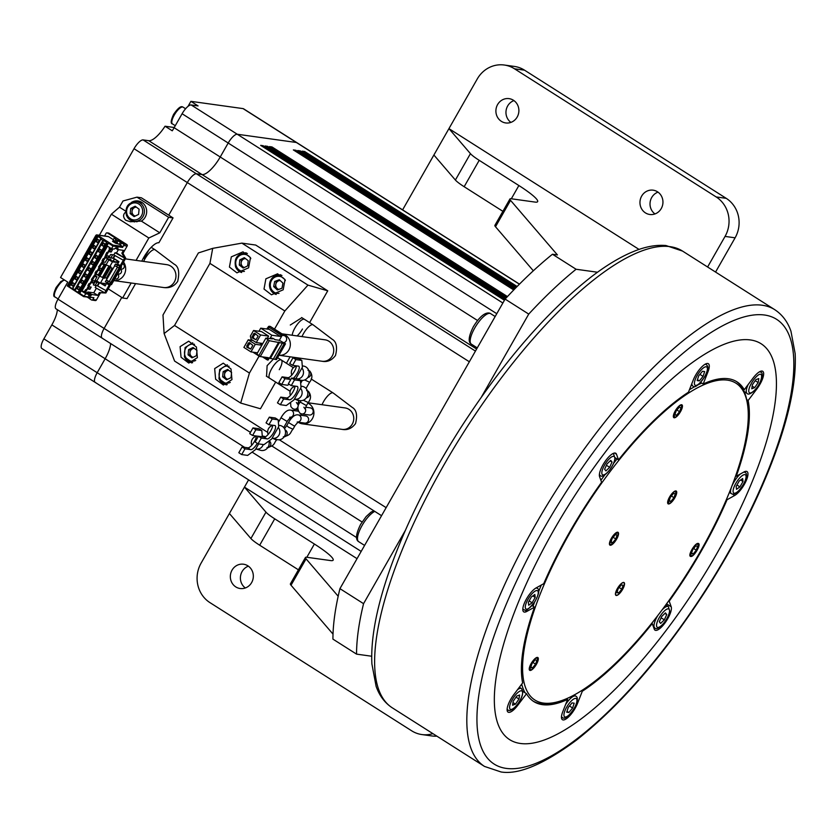 <?xml version="1.0" encoding="UTF-8"?>
<svg xmlns="http://www.w3.org/2000/svg" width="837" height="837" viewBox="0 0 837 837"><rect width="100%" height="100%" fill="white"/><g stroke="black" fill="none" stroke-linecap="round" stroke-linejoin="round"><path stroke-width="1.26" d="M131.168 283L122.62 297.993L108.235 288.849M141.798 261.175A18.037 5.838 -57.6 0 1 158.894 242.74L173.05 217.902L168.655 217.296L136.965 197.155L123.008 200.974L119.461 207.178L125.738 211.165M122.62 297.993L127.025 298.61L135.573 283.617M173.05 217.902L141.359 197.773L136.965 197.155M168.655 217.296L159.804 232.812L148.84 237.99L136.065 260.37M148.84 237.99L111.384 214.188L99.362 235.26M126.387 211.583C122.945 213.927 122.694 216.804 125.644 220.215L130.352 221.753L141.359 221.094L159.804 232.812M111.384 214.188L119.461 207.178M131.461 202.418A10.818 10.128 97.9 0 1 138.021 200.964A10.818 10.128 97.9 0 1 141.84 202.366A10.818 10.128 97.9 0 1 141.359 221.094M132.968 221.167A10.818 10.128 -82.1 0 0 133.104 221.25A10.818 10.128 -82.1 0 0 134.412 221.951M138.952 201.142A10.818 10.128 -82.1 0 0 135.688 201.581M530.062 670.447A7.575 2.448 122.4 0 0 536.14 664.777A7.575 2.448 122.4 0 0 537.846 657.537A7.575 2.448 122.4 0 0 537.5 657.411A7.575 2.448 122.4 0 0 531.422 663.082A7.575 2.448 122.4 0 0 529.716 670.322A7.575 2.448 122.4 0 0 530.062 670.447M700.768 550.819A187.603 60.714 -57.6 0 1 558.373 701.636A187.603 60.714 -57.6 0 1 570.018 532.594A187.603 60.714 -57.6 0 1 747.462 404.051A187.603 60.714 -57.6 0 1 700.768 550.819M617.706 532.206A7.575 2.448 122.4 0 0 611.627 537.888A7.575 2.448 122.4 0 0 609.922 545.117A7.575 2.448 122.4 0 0 610.278 545.243A7.575 2.448 122.4 0 0 616.356 539.572A7.575 2.448 122.4 0 0 618.051 532.332A7.575 2.448 122.4 0 0 617.706 532.206M675.898 490.932A7.575 2.448 122.4 0 0 669.82 496.603A7.575 2.448 122.4 0 0 668.114 503.843A7.575 2.448 122.4 0 0 668.46 503.968A7.575 2.448 122.4 0 0 674.538 498.297A7.575 2.448 122.4 0 0 676.244 491.057A7.575 2.448 122.4 0 0 675.898 490.932M623.711 582.437A7.575 2.448 122.4 0 0 617.633 588.108A7.575 2.448 122.4 0 0 615.927 595.348A7.575 2.448 122.4 0 0 616.273 595.473A7.575 2.448 122.4 0 0 622.351 589.792A7.575 2.448 122.4 0 0 624.057 582.552A7.575 2.448 122.4 0 0 623.711 582.437M698.194 543.433C701.751 543.768 693.999 557.201 690.755 556.469C687.208 556.124 694.961 542.69 698.194 543.433M674.183 417.778A7.575 2.448 122.4 0 0 680.261 412.097A7.575 2.448 122.4 0 0 681.967 404.857A7.575 2.448 122.4 0 0 681.621 404.742A7.575 2.448 122.4 0 0 675.543 410.412A7.575 2.448 122.4 0 0 673.837 417.653A7.575 2.448 122.4 0 0 674.183 417.778M558.373 701.636L556.187 702.264A189.413 61.3 -57.6 0 1 541.005 703.75A189.413 61.3 -57.6 0 1 533.096 701.103M525.081 692.795A189.413 61.3 -57.6 0 1 521.702 684.153M533.064 606.239A189.413 61.3 -57.6 0 1 534.498 602.274M538.651 591.518A189.413 61.3 -57.6 0 1 541.34 585.011M736.236 381.4A189.413 61.3 -57.6 0 1 747.096 401.812L747.462 404.051M600.882 480.312A189.413 61.3 -57.6 0 1 604.994 474.673M613.709 463.206A189.413 61.3 -57.6 0 1 617.078 458.938M689.426 389.749A189.413 61.3 -57.6 0 1 695.809 386.035M697.681 385.051A189.413 61.3 -57.6 0 1 701.741 383.074M534.843 594.479L535.188 597.43L532.123 602.807L528.702 605.235L528.356 602.284L531.422 596.907L534.843 594.479M532.813 595.923L535.188 597.43M529.13 600.903L532.123 602.807M88.052 285.333L88.701 285.741L86.399 289.78L85.583 289.665L84.516 291.527L89.193 294.519L88.576 295.597L90.773 295.911L91.128 295.283L87.09 292.72L87.854 291.987L91.882 294.551L97.793 295.377L99.383 292.584L105.88 292.981L100.513 292.741L96.36 300.033A1.078 1.015 97.9 0 1 95.345 300.556L91.819 300.065A1.078 1.015 -82.1 0 0 92.834 299.552L93.901 297.69L83.669 296.643L85.845 293.714L81.817 291.15L107.481 246.141L111.52 248.704L113.026 246.068L113.058 245.115L97.207 235.051L108.517 236.63L113.351 239.696M105.88 292.981L110.306 285.218L106.581 283.419L105.159 285.898L95.167 280.113L97.029 276.859L94.508 276.503L92.206 280.541L94.727 280.887L93.482 283.063L90.971 282.707L88.67 286.746L91.181 287.101L89.946 289.267L87.435 288.922L85.562 292.197M105.399 285.48L101.622 283.084M113.173 260.914L114.397 258.779M115.004 255.567L113.497 258.204L118.969 261.688L117.557 264.168L121.281 265.978L125.707 258.214L122.997 253.329L127.161 246.026A1.078 1.015 97.9 0 0 126.826 244.55L123.311 244.059L121.574 242.96L124.347 243.347L120.423 242.228L118.122 240.763L120.884 241.15L116.971 240.031L114.313 238.011L115.527 238.116L107.46 232.989A1.078 1.015 -82.1 0 0 106.058 233.366L104.573 235.992M107.073 232.853L108.58 233.063A1.078 1.015 97.9 0 1 108.967 233.199L126.826 244.55M121.574 242.96L120.34 245.136L122.359 246.413L122.579 247.407L123.646 245.544A1.078 1.015 -82.1 0 0 123.311 244.059M122.997 253.329L121.867 253.172L123.457 250.378L117.557 249.552L115.558 248.286M111.52 248.704L114.219 249.081L115.841 247.804L118.038 248.108L117.557 249.552M122.579 247.407L113.026 246.068L108.412 243.138L107.523 243.305L79.379 292.657L78.542 292.123L106.697 242.772L107.523 243.305M122.359 246.413L113.058 245.115M116.971 240.031L115.726 242.207L114.575 241.474L113.079 240.177L114.313 238.011M114.868 241.652L112.535 241.328L115.422 243.159L120.643 244.603M106.697 242.772L106.717 242.06L102.888 240.355L74.744 289.707L72.777 288.462L100.932 239.11L102.888 240.355M100.932 239.11L100.953 238.399L98.013 236.536L96.286 236.17L96.328 234.915L97.207 235.051L95.816 235.427L67.253 285.898L68.142 285.522L96.286 236.17M108.412 243.138L79.735 293.421L84.338 296.35L93.901 297.69M84.516 291.527L81.817 291.15M109.626 247.511L109.124 248.38L109.94 248.495L107.638 252.533L106.822 252.418L104.102 258.738L103.286 258.623L102.041 260.799L102.857 260.914L98.504 267.003L99.321 267.118L97.019 271.157L96.203 271.042L94.958 273.218L95.784 273.333L91.421 279.422L92.237 279.537L89.936 283.576L89.12 283.461L87.885 285.626L88.701 285.741M85.845 293.714L89.193 294.519M91.882 294.551L91.128 295.283M99.383 292.584L100.513 292.741M110.61 249.593L109.752 251.11L108.548 250.943M107.073 255.808L106.205 257.315L105.012 257.147M95.355 274.076L98.264 274.682L97.908 275.3L104.353 278.271L110.902 266.783L102.669 263.519L103.526 262.012M102.669 263.519L101.465 263.352M99.99 268.217L99.132 269.734L97.929 269.566M97.029 276.859L95.585 275.938L96.443 274.431M95.585 275.938L94.382 275.771M92.907 280.636L92.049 282.142L90.846 281.975M89.371 286.84L88.502 288.357L87.31 288.19M109.291 248.087L109.94 248.495M105.755 254.291L106.404 254.71M102.219 260.506L102.857 260.914M98.672 266.71L99.321 267.118M95.136 272.914L95.784 273.333M91.589 279.129L92.237 279.537M117.682 248.725L116.333 247.867M110.672 248.17L109.919 249.499L112.43 249.855L111.185 252.021L108.674 251.675L106.372 255.703L108.894 256.059L107.649 258.235L105.138 257.88L102.836 261.918L105.347 262.263L107.209 259.01L110.976 259.533L110.484 260.401M120.151 265.821L124.577 258.058L116.51 252.931L118.373 249.667M116.51 252.931L115.046 252.732L113.801 254.898L110.683 254.469L113.801 254.898M113.497 258.204L108.904 257.566L110.683 254.469M95.104 281.776L96.935 282.32L95.167 285.427L93.325 284.883L95.104 281.776L98.86 282.299M95.167 285.427L97.134 285.699L105.985 290.648L104.751 292.824L95.209 287.489L96.297 285.584M87.854 291.987L93.754 292.814L96.412 288.158M109.752 251.11L111.185 252.021M106.205 257.315L107.649 258.235M107.209 259.01L112.514 261.824L118.425 262.64M95.753 274.327L98.055 270.299L100.566 270.644L101.811 268.478L99.289 268.122L101.591 264.084L104.112 264.44M99.132 269.734L100.566 270.644M97.908 275.3L104.353 278.271M92.049 282.142L93.482 283.063M88.502 288.357L89.946 289.267M90.773 295.911L89.025 294.802M97.793 295.377L93.754 292.814M96.935 282.32L99.321 282.519M106.581 283.419L109.176 285.061L105.985 290.648L97.238 285.71L99.007 282.613M97.919 285.522L99.572 282.624M109.176 285.061L110.306 285.218M118.456 262.598L110.264 260.359L108.716 259.344L110.976 259.533M109.228 259.847L108.664 259.418M106.707 283.429L107.157 282.634M106.393 283.753L100.482 282.927L103.223 278.114M110.463 267.568L112.681 268.374L110.463 267.568M115.443 264.073L117.504 265.067L116.625 266.626L114.554 265.622L115.443 264.073L117.651 264.23M111.447 284.622L105.347 281.766L114.763 265.727M117.504 265.067L121.553 266.982L117.578 264.366M106.236 280.207L111.855 283.063L120.183 268.478L116.625 266.626M111.855 283.063L110.808 282.487L119 268.122M110.808 282.487L109.239 281.556L117.452 267.149M109.239 281.556L106.487 280.249M108.308 281.211L107.418 282.76M112.681 268.374L107.01 278.302L106.341 278.208L112.012 268.279M106.341 278.208L104.792 277.497M115.046 252.732L124.577 258.058L121.867 253.172M124.577 258.058L125.707 258.214M114.564 255.327L112.817 258.403M110.746 258.11L112.514 255.003M123.332 260.234L114.481 255.285M90.427 297.585L89.716 298.83L91.442 299.928A1.078 1.015 -82.1 0 0 91.819 300.065M86.996 297.104L90.009 298.296M96.893 234.915L108.14 236.484A1.078 1.015 97.9 0 1 108.517 236.63M119.429 240.951L119.733 240.418M117.18 242.406L115.726 242.207M117.745 243.483L116.887 242.939L118.122 240.763M120.423 242.228L119.189 244.404M123.196 242.615L122.893 243.148M116.887 242.939L114.564 242.615M97.123 236.693L68.979 286.045L69.335 286.819L98.013 236.536M68.142 285.522L68.979 286.045M69.335 286.819L72.275 288.681L100.953 238.399M99.164 240.229L97.751 242.709L95.91 241.537L97.322 239.058L99.164 240.229M95.627 246.434L94.204 248.913L92.363 247.742L93.775 245.262L95.627 246.434M92.08 252.638L90.668 255.118L88.827 253.956L90.239 251.466L92.08 252.638M88.544 258.842L87.121 261.332L85.28 260.161L86.703 257.681L88.544 258.842M84.997 265.057L83.585 267.537L81.744 266.365L83.156 263.885L84.997 265.057M81.461 271.261L80.049 273.741L78.197 272.569L79.62 270.089L81.461 271.261M77.925 277.465L76.502 279.956L74.66 278.784L76.073 276.294L77.925 277.465M74.378 283.68L72.965 286.16L71.124 284.988L72.537 282.508L74.378 283.68M74.744 289.707L75.089 290.481L103.778 240.198M75.089 290.481L78.029 292.343L106.717 242.06M103.516 246.371L101.664 245.199L103.087 242.709L104.928 243.881L103.516 246.371M99.969 252.575L98.128 251.403L99.54 248.924L101.382 250.096L99.969 252.575M96.433 258.779L94.581 257.608L96.004 255.128L97.845 256.3L96.433 258.779M92.886 264.994L91.045 263.822L92.457 261.332L94.309 262.504L92.886 264.994M89.35 271.198L87.508 270.027L88.921 267.547L90.762 268.719L89.35 271.198M85.803 277.403L83.962 276.231L85.374 273.751L87.226 274.923L85.803 277.403M82.267 283.617L80.425 282.446L81.838 279.956L83.679 281.127L82.267 283.617M78.73 289.822L76.878 288.65L78.301 286.17L80.143 287.342L78.73 289.822M79.379 292.657L79.735 293.421M67.253 285.898L83.669 296.643M88.963 297.386L88.555 298.098M103.61 246.183L101.664 245.199M102.166 245.272L103.485 242.971M100.074 252.397L98.128 251.403M98.63 251.477L99.938 249.175M96.537 258.602L94.581 257.608M95.083 257.681L96.401 255.379M92.991 264.806L91.045 263.822M91.547 263.885L92.855 261.594M89.454 271.021L87.508 270.027M88.011 270.1L89.318 267.798M85.908 277.225L83.962 276.231M84.464 276.304L85.782 274.002M82.371 283.429L80.425 282.446M80.927 282.508L82.235 280.217M78.824 289.644L76.878 288.65M77.381 288.723L78.699 286.421M97.856 242.521L96.412 241.611L97.72 239.309M94.309 248.735L92.865 247.815L94.183 245.513M90.773 254.94L89.329 254.019L90.637 251.717M87.226 261.144L85.782 260.234L87.1 257.932M83.69 267.359L82.246 266.438L83.554 264.136M80.153 273.563L78.699 272.642L80.017 270.341M76.606 279.767L75.163 278.857L76.47 276.555M73.07 285.982L71.626 285.061L72.934 282.76M126.596 215.622A9.918 9.291 -82.1 0 0 133.742 221.313A9.918 9.291 -82.1 0 0 142.499 217.358A9.918 9.291 -82.1 0 0 143.629 207.346A9.918 9.291 -82.1 0 0 136.483 201.654L139.779 202.115A9.918 9.291 97.9 0 1 143.012 203.245M137.09 221.774A9.918 9.291 97.9 0 1 137.048 221.774L133.742 221.313L126.502 215.58C124.786 206.948 128.113 202.313 136.483 201.654M130.708 208.413L135.175 206.237L139.109 209.24L138.576 214.418L134.098 216.595L130.174 213.592L130.708 208.413L132.34 208.643L131.807 213.822L134.924 216.197M130.174 213.592L131.807 213.822M136.002 206.865L132.34 208.643M135.259 216.04A4.509 4.216 97.9 0 1 136.358 207.137M568.878 712.507L566.701 712.203L568.271 707.401L572.016 702.892L574.192 703.195L572.623 708.008L568.878 712.507L566.994 711.314M572.623 708.008L569.442 705.978M227.727 379.245A4.509 4.216 97.9 0 1 228.825 370.352M223.176 371.628L227.643 369.452L231.577 372.455L231.043 377.633L226.565 379.81L222.632 376.807L223.176 371.628L224.808 371.848L224.274 377.027L227.382 379.412M228.459 370.08L224.808 371.848M222.632 376.807L224.274 377.027M57.324 309.68A21.647 7.01 122.4 0 1 51.852 324.882L43.88 338.849A10.818 3.505 -57.6 0 0 41.85 348.506L95.156 382.383A10.818 3.505 -57.6 0 1 97.186 372.716A10.818 3.505 122.4 0 0 95.156 382.383A10.818 3.505 122.4 0 0 95.648 382.561M519.484 284.12L243.557 108.789A10.818 3.505 -57.6 0 0 243.065 108.611L296.371 142.489A10.818 3.505 -57.6 0 1 296.863 142.656A10.818 3.505 122.4 0 0 296.371 142.489L237.279 134.244L296.371 142.489L519.4 284.203M174.494 127.078A7.219 2.333 122.4 0 1 173.332 127.381L165.046 126.22L172.255 130.802A21.647 7.01 122.4 0 0 174.127 127.705L182.1 113.738L228.198 143.033A10.818 3.505 -57.6 0 1 237.279 134.244A10.818 3.505 122.4 0 0 228.198 143.033L220.225 157A21.647 7.01 -57.6 0 1 202.062 174.577A21.647 7.01 122.4 0 0 220.225 157L228.198 143.033L496.77 313.697M102.574 338.284A10.818 3.505 122.4 0 1 102.083 338.117A10.818 3.505 -57.6 0 1 104.112 328.449A10.818 3.505 122.4 0 0 102.083 338.117L55.985 308.822A10.818 3.505 -57.6 0 1 58.015 299.154L67.755 282.09L60.546 277.507L134.025 148.704A10.818 3.505 -57.6 0 1 143.106 139.915L148.756 140.7L202.062 174.577L196.402 173.782A10.818 3.505 122.4 0 0 187.321 182.571A10.818 3.505 -57.6 0 1 196.402 173.782L202.062 174.577L476.619 349.029M267.662 432.373L104.112 328.449L121.783 297.459L104.112 328.449L58.015 299.154M144.048 258.445L148.986 249.782M134.025 148.704L187.321 182.571L168.729 215.161L187.321 182.571L469.348 361.772M51.852 324.882L105.148 358.749A21.647 7.01 122.4 0 0 110.63 343.547A21.647 7.01 -57.6 0 1 105.148 358.749L97.186 372.716L43.88 338.849M504.952 299.343L263.184 145.722L260.663 145.366L504.439 300.263M517.12 286.495L304.668 151.507L302.157 151.152L516.366 287.269M515.801 287.844L300.274 150.89L297.752 150.534L515.048 288.608M514.493 289.194L295.869 150.273L293.358 149.928L513.74 289.958M507.452 296.57L271.983 146.946L269.472 146.601L506.72 297.344M506.176 297.941L267.578 146.329L265.067 145.983L505.443 298.715M262.661 146.632L263.184 145.722M304.145 152.418L304.668 151.507M299.751 151.8L300.274 150.89M295.346 151.194L295.869 150.273M271.46 147.867L271.983 146.946M267.055 147.249L267.578 146.329M752.17 386.108L754.639 387.677L751.752 388.776L752.379 384.758L755.905 379.642L758.803 378.554L758.165 382.561L755.194 380.678M758.165 382.561L754.639 387.677M754.189 390.617C762.381 383.022 764.756 368.301 756.366 376.702A10.818 3.505 122.4 0 0 748.853 389.875A10.818 3.505 122.4 0 0 754.189 390.617M703.08 376.388L699.345 380.898L697.158 380.594L698.728 375.782L702.473 371.283L704.649 371.586L703.08 376.388L699.899 374.369M697.451 379.695L699.345 380.898M748.132 400.504A189.413 61.3 -57.6 0 1 736.278 476.263L743.915 472.005A14.428 4.666 -57.6 0 1 746.374 471.336A14.428 4.666 -57.6 0 1 747.033 471.566A14.428 4.666 -57.6 0 1 745.15 482.918A14.428 4.666 -57.6 0 1 734.677 495.483L727.039 499.741A189.413 61.3 -57.6 0 1 669.192 601.165L671.201 606.762A14.428 4.666 -57.6 0 1 666.283 621.075A14.428 4.666 -57.6 0 1 655.653 630.387A14.428 4.666 -57.6 0 1 654.994 630.146A14.428 4.666 -57.6 0 1 654.272 629.173L652.253 623.565A189.413 61.3 -57.6 0 1 582.311 691.226L577.509 703.415A14.428 4.666 -57.6 0 1 563.081 719.935A14.428 4.666 -57.6 0 1 562.422 719.694A14.428 4.666 -57.6 0 1 562.799 711.617L567.601 699.439A189.413 61.3 -57.6 0 1 542.439 704.66A189.413 61.3 -57.6 0 1 533.807 701.573A189.413 61.3 -57.6 0 1 526.515 693.706L517.726 705.34A14.428 4.666 -57.6 0 1 508.708 712.35A14.428 4.666 -57.6 0 1 508.049 712.12A14.428 4.666 -57.6 0 1 513.855 694.543L522.644 682.908A189.413 61.3 -57.6 0 1 534.498 607.149L526.86 611.408A14.428 4.666 -57.6 0 1 524.401 612.088A14.428 4.666 -57.6 0 1 523.742 611.857A14.428 4.666 -57.6 0 1 525.626 600.506A14.428 4.666 -57.6 0 1 536.098 587.93L543.736 583.671A189.413 61.3 -57.6 0 1 601.583 482.258L599.574 476.651A14.428 4.666 -57.6 0 1 604.492 462.338A14.428 4.666 -57.6 0 1 615.122 453.037A14.428 4.666 -57.6 0 1 615.781 453.267A14.428 4.666 -57.6 0 1 616.513 454.25L618.522 459.858A189.413 61.3 -57.6 0 1 688.464 392.197L693.266 380.008A14.428 4.666 -57.6 0 1 707.704 363.488A14.428 4.666 -57.6 0 1 708.353 363.718A14.428 4.666 -57.6 0 1 707.976 371.795L703.185 383.984A189.413 61.3 -57.6 0 1 728.336 378.753A189.413 61.3 -57.6 0 1 736.968 381.839A189.413 61.3 -57.6 0 1 744.26 389.707L753.049 378.083A14.428 4.666 -57.6 0 1 762.068 371.063A14.428 4.666 -57.6 0 1 762.727 371.304A14.428 4.666 -57.6 0 1 756.92 388.881L748.132 400.504L746.688 399.594M750.465 339.958A234.506 75.895 122.4 0 0 562.307 515.592A234.506 75.895 122.4 0 0 509.618 739.636A234.506 75.895 122.4 0 0 520.311 743.455A234.506 75.895 122.4 0 0 708.468 567.821A234.506 75.895 122.4 0 0 761.157 343.777A234.506 75.895 122.4 0 0 750.465 339.958A234.506 75.895 -57.6 0 1 761.157 343.777A234.506 75.895 -57.6 0 1 708.468 567.821A234.506 75.895 -57.6 0 1 520.311 743.455A234.506 75.895 -57.6 0 1 509.618 739.636A234.506 75.895 -57.6 0 1 562.307 515.592A234.506 75.895 -57.6 0 1 750.465 339.958M742.817 388.797L744.26 389.707M735.671 475.887L736.278 476.263M727.039 499.741L726.485 499.396M581.443 690.682L582.311 691.226M567.601 699.439L566.471 698.717M522.937 691.435L526.515 693.706M532.018 605.569L534.498 607.149M618.522 459.858L615.195 457.745M703.185 383.984L700.642 382.373M295.869 378.627L302.398 367.202L301.822 360.423L295.88 359.586L292.605 365.33L298.066 366.093A7.805 2.532 -57.6 0 1 298.411 366.093A7.805 2.532 -57.6 0 1 298.767 366.219A7.805 2.532 -57.6 0 1 298.213 371.408A7.805 2.532 -57.6 0 1 293.306 378.272M290.784 379.538A7.805 2.532 -57.6 0 1 290.742 379.527A7.805 2.532 -57.6 0 1 290.46 379.443L284.988 378.68L281.713 384.424L287.656 385.25L289.058 384.225M281.713 384.424L278.836 382.593L282.111 376.849L287.572 377.613A7.805 2.532 122.4 0 0 287.865 377.696A7.805 2.532 122.4 0 0 293.055 373.48A7.805 2.532 122.4 0 0 296.392 365.863M301.822 360.423L298.945 358.592L292.992 357.755L289.717 363.499L292.605 365.33M287.572 377.613L290.46 379.443M284.988 378.68L282.111 376.849M297.731 378.962A6.497 6.079 -82.1 0 0 301.916 368.039M302.293 365.989L302.534 365.989A7.219 6.759 97.9 0 1 308.623 375.991A7.219 6.759 97.9 0 1 300.567 380.155L298.809 379.642M296.382 366.125A6.497 6.079 -82.1 0 0 291.789 375.081M295.88 359.586L292.992 357.755M305.683 407.127A3.61 3.379 97.9 0 1 305.672 407.221L310.328 407.87A3.61 3.379 97.9 0 1 312.714 413.279A3.61 3.379 97.9 0 1 309.334 415.016L301.791 413.97A3.61 3.379 -82.1 0 0 305.191 408.498M298.098 422.162A10.818 10.128 -82.1 0 0 298.474 422.413A10.818 10.128 -82.1 0 0 302.283 423.815A10.818 10.128 -82.1 0 0 313.31 416.617A10.818 10.128 -82.1 0 0 309.094 403.79A10.818 10.128 -82.1 0 0 307.87 403.131M294.383 409.22A10.818 10.128 -82.1 0 0 293.954 410.59M290.585 417.276A3.61 3.379 -82.1 0 0 290.69 410.13L298.234 411.187A3.61 3.379 97.9 0 1 298.265 411.187M301.006 413.792A3.61 3.379 97.9 0 1 301.069 415.288M298.077 422.036A3.61 3.379 -82.1 0 0 298.181 414.89L305.725 415.947A3.61 3.379 97.9 0 1 308.11 421.346A3.61 3.379 97.9 0 1 304.731 423.093L297.93 422.141M188.597 349.657L193.075 347.481L196.998 350.483L196.465 355.662L191.997 357.838L188.063 354.836L188.597 349.657L190.24 349.887L189.968 352.471A4.509 4.216 97.9 0 1 192.468 348.799L190.24 349.887M193.891 348.108L192.468 348.799A4.509 4.216 97.9 0 1 194.247 348.38M190.292 354.773A4.509 4.216 97.9 0 1 189.968 352.471L189.696 355.066L191.663 356.562A4.509 4.216 97.9 0 1 190.292 354.773M193.148 357.284A4.509 4.216 97.9 0 1 191.663 356.562L192.813 357.441M188.063 354.836L189.696 355.066M291.245 385.616L296.706 386.37A7.805 2.532 -57.6 0 1 297.051 386.37A7.805 2.532 -57.6 0 1 297.407 386.506A7.805 2.532 -57.6 0 1 295.649 393.965A7.805 2.532 -57.6 0 1 289.382 399.814A7.805 2.532 -57.6 0 1 289.1 399.72L283.628 398.956L280.353 404.7L286.296 405.526L293.954 399.898L301.027 387.479L300.462 380.699L294.519 379.872L291.245 385.616L288.357 383.785L291.632 378.042L297.585 378.868L300.462 380.699M280.353 404.7L277.465 402.869L280.751 397.125L286.212 397.889A7.805 2.532 122.4 0 0 286.505 397.983A7.805 2.532 122.4 0 0 291.695 393.767A7.805 2.532 122.4 0 0 295.032 386.139M286.212 397.889L289.1 399.72M283.628 398.956L280.751 397.125M300.933 386.265L301.174 386.265A7.219 6.759 97.9 0 1 307.263 396.267A7.219 6.759 97.9 0 1 299.207 400.431L294.425 399.05A6.497 6.079 -82.1 0 0 300.556 388.316M295.011 386.401A6.497 6.079 -82.1 0 0 290.429 395.357M294.519 379.872L291.632 378.042M122.537 263.781A2.71 2.532 97.9 0 1 121.47 269.075L120.444 268.928M113.801 280.573A11.54 10.808 -82.1 0 0 124.274 274.557A11.54 10.808 -82.1 0 0 123.531 262.023M114.041 259.397L115.087 259.543A2.71 2.532 97.9 0 1 117.243 262.054M120.382 269.043A2.71 2.532 97.9 0 1 118.645 274.023L117.619 273.887M117.546 274.002A2.71 2.532 97.9 0 1 115.809 278.993L114.784 278.847M278.962 355.244A10.818 10.128 -82.1 0 0 289.78 347.889A10.818 10.128 -82.1 0 0 285.511 335.187A10.818 10.128 -82.1 0 0 281.933 333.817L325.07 339.822A10.818 10.128 97.9 0 1 328.889 341.234A10.818 10.128 97.9 0 1 332.216 356.039A10.818 10.128 97.9 0 1 322.088 361.26L278.962 355.254M282.195 335.313L283.774 335.532A3.61 3.379 97.9 0 1 283.733 342.668M612.035 462.045L609.639 467.318L605.936 470.907L604.617 469.222L607.024 463.949L610.728 460.36L612.035 462.045L610.194 460.884M606.417 465.278L609.639 467.318M516.711 696.102L519.61 695.003L518.982 699.021L515.456 704.137L512.558 705.235L513.186 701.218L516.711 696.102M515.456 704.137L512.976 702.567M516 697.137L518.982 699.021M676.15 494.636C671.138 503.79 668.491 505.663 668.219 500.264C673.23 491.11 675.877 489.237 676.15 494.636M670.364 497.199L673.492 493.443L675.302 493.694L673.994 497.701L670.876 501.457L669.066 501.206L670.364 497.199M669.307 500.463L670.876 501.457M671.347 496.017L673.994 497.701M239.821 259.868L244.289 257.691L248.223 260.694L247.679 265.873L243.211 268.049L239.277 265.047L239.821 259.868L241.454 260.098L241.182 262.682A4.509 4.216 97.9 0 1 245.471 258.591M244.362 267.484A4.509 4.216 97.9 0 1 241.182 262.682L240.91 265.277L244.027 267.652M239.277 265.047L240.91 265.277M245.105 258.319L241.454 260.098M164.104 333.555L174.598 361.071L240.69 403.068L249.436 373.051L174.525 325.457L164.104 333.555L162.985 315.005L198.39 252.931L212.703 248.359L209.93 263.383L174.525 325.457M197.386 357.629L188.785 363.07L181.054 357.253L180.101 346.644L188.691 341.203L196.433 347.01L197.386 357.629M231.964 379.59L223.364 385.03L215.622 379.224L214.67 368.604L223.27 363.164L231.012 368.981L231.964 379.59M209.93 263.383L284.842 310.977L307.964 285.114L327.738 290.826L255.703 245.053L241.872 243.128L307.964 285.114M249.436 373.051L259.104 356.091M274.505 329.098L284.842 310.977M240.69 403.068L260.464 408.77L275.687 382.08M286.421 363.258L290.104 356.803M309.606 322.611L327.738 290.826M278.669 358.33L277.486 357.849M273.772 358.707L267.108 365.675L266.564 376.284M301.854 317.683L290.293 325.028M212.703 248.359L241.872 243.128M248.599 267.83L236.923 272.841L229.432 267.066L231.315 256.854L242.992 251.843L250.483 257.618L248.599 267.83M283.178 289.801L271.491 294.812L264.011 289.037L265.884 278.815L277.57 273.804L285.051 279.589L283.178 289.801M246.005 252.743A10.818 10.128 -82.1 0 0 244.802 253.036M280.583 274.703A10.818 10.128 -82.1 0 0 279.37 275.007M279.276 369.672A10.818 3.505 122.4 0 0 281.316 360.004A10.818 3.505 122.4 0 0 271.732 368.615A10.818 3.505 122.4 0 0 269.702 378.282L266.459 376.221M301.728 317.6L304.501 319.357A10.818 3.505 122.4 0 0 294.927 327.968A10.818 3.505 122.4 0 0 292.207 335.239M297.093 335.919A10.818 3.505 122.4 0 0 302.46 329.025M190.857 362.411A10.818 10.128 -82.1 0 0 191.725 362.923M225.425 384.382A10.818 10.128 -82.1 0 0 226.304 384.894M743.005 481.505L739.929 486.883L736.518 489.31L736.162 486.36L739.228 480.982L742.649 478.555L743.005 481.505L740.619 479.988M739.929 486.883L736.947 484.979M261.322 438.065L258.047 443.809L263.99 444.635L271.648 439.006L278.721 426.588L278.156 419.808L275.279 417.977L269.326 417.15L266.051 422.894L268.928 424.725L274.4 425.478A7.805 2.532 -57.6 0 1 274.745 425.478A7.805 2.532 -57.6 0 1 275.101 425.604A7.805 2.532 -57.6 0 1 273.343 433.074A7.805 2.532 -57.6 0 1 267.076 438.923A7.805 2.532 -57.6 0 1 266.794 438.829L261.322 438.065L258.434 436.234A7.805 2.532 -57.6 0 1 258.434 436.244L263.906 436.998A7.805 2.532 122.4 0 0 264.199 437.092A7.805 2.532 122.4 0 0 269.388 432.875A7.805 2.532 122.4 0 0 272.726 425.248M278.156 419.808L272.203 418.981L268.928 424.725M258.047 443.809L255.159 441.978L258.434 436.234A7.805 2.532 -57.6 0 0 258.058 436.244L252.586 435.481L249.708 433.65L252.983 427.906L258.936 428.732L261.814 430.563L255.86 429.737L252.586 435.481M263.906 436.998L266.794 438.829M278.627 425.374L278.867 425.374A7.219 6.759 97.9 0 1 284.957 435.376A7.219 6.759 97.9 0 1 276.89 439.54L272.119 438.159A6.497 6.079 -82.1 0 0 278.25 427.425M272.705 425.51A6.497 6.079 -82.1 0 0 268.122 434.466M272.203 418.981L269.326 417.15M268.102 328.606L269.755 326.42A1.078 1.015 -82.1 0 0 268.363 326.807L281.148 335.114L280.405 336.422L268.102 328.606L267.547 328.114L268.311 326.89M267.558 328.094L269.075 329.328L260.736 328.167L271.858 335.229L280.405 336.422M267.547 328.114L268.29 326.817A1.078 1.078 0 0 1 269.378 326.284L270.069 326.378A1.078 1.015 97.9 0 1 270.445 326.514L282.749 334.329L279.349 340.303M269.388 357.776L268.07 360.067L262.494 356.876L267.296 359.91M252.941 352.178L259.732 356.489L268.279 357.681L267.338 359.952M260.736 328.167L258.978 331.253M269.932 338.598L271.858 335.229M262.148 344.687L259.575 343.044M267.348 338.284L268.593 336.097L261.542 331.609L253.559 330.5L250.368 336.087L251.09 339.288L256.279 342.584L260.61 334.978L253.559 330.5M282.749 334.329L281.148 335.114M272.82 338.294L271.094 338.054L272.423 338.891L265.894 338.117L269.294 340.701L285.501 343.787L279.213 340.272L275.206 339.717L272.82 338.294M267.861 339.791L258.853 355.599L256.886 353.915L265.894 338.117M258.853 355.599L260.286 356.499L276.492 359.586L285.501 343.787M284.245 343.62L275.227 359.418M282.582 342.814L273.573 358.613M270.497 358.184L279.506 342.385M278.763 342.019L269.755 357.817M260.286 356.499L269.294 340.701M255.306 344.289L248.244 339.812L243.902 347.418L250.964 351.896L255.306 344.289L261.845 345.21M250.964 351.896L257.514 352.806M250.702 349.092L246.716 347.125L248.15 343.243L249.321 342.563L252.826 345.367L250.702 349.092M248.244 339.812L252.931 340.46M250.42 348.851L246.957 346.706M250.284 343.17L247.993 345.901L248.212 346.884M250.232 343.149L249.081 342.982M249.405 343.411L248.15 343.243M247.993 345.901L246.737 345.723M247.972 347.303L246.716 347.125M256.017 339.78L252.031 337.813L253.465 333.932L254.636 333.252L258.141 336.055L256.017 339.78M260.61 334.978L268.593 336.097M256.279 342.584L262.818 343.494M255.735 339.54L252.272 337.395M255.588 333.858L253.308 336.589L253.527 337.573M253.287 337.991L252.031 337.813M253.308 336.589L252.052 336.411M254.72 334.099L253.465 333.932M255.547 333.837L254.396 333.67M616.43 595.191C613.092 594.825 620.301 582.165 623.555 582.709C626.892 583.075 619.683 595.735 616.43 595.191M623.115 585.199L621.807 589.206L618.689 592.962L616.869 592.701L618.177 588.693L621.295 584.948L623.115 585.199M621.807 589.206L619.16 587.522M617.11 591.958L618.689 592.962M691.603 552.954L693.172 553.948L691.362 553.696L692.659 549.689L695.788 545.944L697.598 546.195L696.29 550.202L693.172 553.948M693.643 548.517L696.29 550.202M698.445 547.136C693.434 556.281 690.787 558.153 690.515 552.755C695.526 543.611 698.173 541.738 698.445 547.136M613.155 537.291L615.802 538.976L617.11 534.969L615.3 534.717L612.171 538.473L610.874 542.481L612.684 542.732L611.115 541.738M615.802 538.976L612.684 542.732M613.584 535.303C619.516 530.773 619.788 533.054 614.4 542.146C608.457 546.687 608.185 544.406 613.584 535.303M532.949 662.496L535.596 664.18L532.478 667.936L530.909 666.932M532.478 667.936L530.658 667.685L531.966 663.678L535.084 659.922L536.904 660.173L535.596 664.18M537.752 661.115C532.74 670.27 530.093 672.142 529.821 666.744C534.833 657.589 537.48 655.716 537.752 661.115M402.607 209.857L477.268 78.96A28.866 27.014 97.9 0 1 504.303 65.024L514.357 66.426A28.866 27.014 -82.1 0 1 524.537 70.182L726.223 198.338A28.866 27.014 -82.1 0 1 735.106 237.813L715.562 272.067M504.303 65.024A28.866 27.014 97.9 0 1 514.483 68.78L716.158 196.936A28.866 27.014 97.9 0 1 725.051 236.411L707.6 267.003M432.907 733.641A28.866 27.014 97.9 0 1 421.827 734.551L431.892 735.953A28.866 27.014 -82.1 0 0 436.862 736.152M245.346 587.972A12.262 11.477 97.9 0 1 240.522 576.191A12.262 11.477 97.9 0 1 248.38 566.178M510.905 122.39A12.262 11.477 97.9 0 1 506.082 110.61A12.262 11.477 97.9 0 1 513.939 100.597M654.963 213.927A12.262 11.477 97.9 0 1 650.14 202.146A12.262 11.477 97.9 0 1 657.997 192.133M597.503 272.234L576.086 269.252A274.191 88.732 -57.6 0 0 528.733 314.095L481.516 396.874M405.317 530.47L363.561 603.665A274.191 88.732 -57.6 0 0 356.552 654.126L371.701 656.239M528.733 314.095L505.109 299.081A274.191 88.732 122.4 0 1 552.462 254.239L557.432 254.94L510.549 200.357A18.037 2.49 -150.3 0 1 509.942 198.976A18.037 2.49 -150.3 0 1 511.208 198.756L535.115 202.094A36.075 4.98 29.7 0 0 537.636 201.654A36.075 4.98 29.7 0 0 518.877 185.532L479.203 160.327A18.037 2.49 -150.3 0 1 470.436 153.652L448.935 128.626L639.049 249.426M513.416 100.241A12.262 11.477 -82.1 0 0 509.084 98.64A12.262 11.477 -82.1 0 0 496.592 106.812A12.262 11.477 -82.1 0 0 501.373 121.344A12.262 11.477 -82.1 0 0 505.694 122.945A12.262 11.477 -82.1 0 0 518.197 114.774A12.262 11.477 -82.1 0 0 513.416 100.241M657.474 191.778A12.262 11.477 -82.1 0 0 653.142 190.177A12.262 11.477 -82.1 0 0 640.65 198.348A12.262 11.477 -82.1 0 0 645.432 212.88A12.262 11.477 -82.1 0 0 649.763 214.481A12.262 11.477 -82.1 0 0 662.255 206.32A12.262 11.477 -82.1 0 0 657.474 191.778M421.827 734.551A28.866 27.014 97.9 0 1 411.658 730.795L209.972 602.64A28.866 27.014 97.9 0 1 201.079 563.165L248.589 479.873M247.857 565.812A12.262 11.477 -82.1 0 0 243.525 564.222A12.262 11.477 -82.1 0 0 231.033 572.382A12.262 11.477 -82.1 0 0 235.814 586.925A12.262 11.477 -82.1 0 0 240.135 588.516A12.262 11.477 -82.1 0 0 252.638 580.355A12.262 11.477 -82.1 0 0 247.857 565.812M338.179 596.237L306.07 558.854A18.037 2.49 -150.3 0 1 305.463 557.463L290.408 583.849A18.037 2.49 29.7 0 0 291.025 585.23L333.021 634.122M298.411 569.819L259.679 545.211A18.037 2.49 29.7 0 1 250.901 538.526L265.957 512.15L244.456 487.124L357.043 558.656M229.411 513.5L250.901 538.526M356.552 654.126L332.927 639.123A274.191 88.732 122.4 0 1 339.937 588.652L363.561 603.665M505.109 299.081L339.937 588.652M552.462 254.239L576.086 269.252M433.89 155.012L455.391 180.039A18.037 2.49 29.7 0 0 464.158 186.714L502.891 211.322M509.942 198.976L494.897 225.352A18.037 2.49 29.7 0 0 495.504 226.743L533.336 270.79M305.463 557.463A18.037 2.49 -150.3 0 1 306.719 557.254L330.636 560.581A36.075 4.98 29.7 0 0 333.157 560.152A36.075 4.98 29.7 0 0 314.388 544.029L274.724 518.825A18.037 2.49 -150.3 0 1 265.957 512.15M659.315 621.734L661.711 616.461L665.425 612.883L666.733 614.567L664.337 619.83L660.623 623.419L659.315 621.734M664.337 619.83L661.115 617.79M666.733 614.567L664.892 613.395M681.036 407.619L679.602 411.71L676.474 415.351L674.779 414.89L676.202 410.8L679.341 407.159L681.036 407.619M676.903 409.994L679.602 411.71M674.957 414.378L676.474 415.351M681.789 408.697C676.599 417.83 674.015 419.536 674.026 413.823C679.205 404.679 681.799 402.974 681.789 408.697M148.756 140.7A21.647 7.01 122.4 0 0 165.046 126.22M243.065 108.611L190.888 101.34L188.032 106.362M190.888 101.34L198.097 105.922L191.181 104.96A10.818 3.505 -57.6 0 0 182.1 113.738M244.571 447.345L105.148 358.749L97.186 372.716L356.426 537.448M274.672 281.452L279.307 279.725L282.958 283.115L281.975 288.221L277.34 289.947L273.689 286.568L274.672 281.452L276.315 281.682L275.812 284.235A4.509 4.216 97.9 0 1 278.627 280.813L276.315 281.682M279.956 280.322L278.627 280.813A4.509 4.216 97.9 0 1 280.217 280.562M275.948 286.557A4.509 4.216 97.9 0 1 275.812 284.235L275.321 286.798L277.152 288.483A4.509 4.216 97.9 0 1 275.948 286.557M278.773 289.414A4.509 4.216 97.9 0 1 277.152 288.483L278.323 289.581M273.689 286.568L275.321 286.798M262.337 436.778L261.814 430.563M257.294 443.328A7.805 2.532 -57.6 0 1 250.734 449.678A7.805 2.532 -57.6 0 1 250.451 449.584L244.979 448.831L241.705 454.564L247.647 455.401L255.295 449.762L258.643 443.892M241.705 454.564L238.817 452.733L242.092 447L247.564 447.753A7.805 2.532 122.4 0 0 247.857 447.847A7.805 2.532 122.4 0 0 253.046 443.631A7.805 2.532 122.4 0 0 256.384 436.004M247.564 447.753L250.451 449.584M244.979 448.831L242.092 447M268.876 441.036A7.219 6.759 97.9 0 1 260.548 450.296L255.777 448.925A6.497 6.079 -82.1 0 0 263.195 444.531M262.284 436.129L262.525 436.129A7.219 6.759 97.9 0 1 265.381 436.799M256.363 436.265A6.497 6.079 -82.1 0 0 251.78 445.221M255.86 429.737L252.983 427.906M522.853 608.499A12.628 4.091 122.4 0 0 523.554 609.598L524.768 610.037C525.469 611.711 528.806 608.97 534.78 601.824C539.174 593.736 539.949 589.227 537.103 588.285A12.628 4.091 122.4 0 0 536.527 588.076A12.628 4.091 122.4 0 0 535.806 588.108M537.082 590.545A10.818 3.505 122.4 0 0 528.001 599.334A10.818 3.505 122.4 0 0 526.463 609.169A10.818 3.505 122.4 0 0 535.544 600.38A10.818 3.505 122.4 0 0 537.082 590.545M107.46 232.989L108.967 233.199M123.646 245.544L127.161 246.026M96.36 300.033L92.834 299.552M108.789 260.014L106.048 264.827M104.562 263.885L98.034 275.321M99.498 276.304L96.757 281.117M98.871 275.718L105.336 264.377M109.773 266.626L112.514 261.824M121.501 266.982L111.415 284.674M119.607 268.395L120.497 266.846M110.411 284.538L111.29 282.99M110.463 282.582L109.574 284.141M119.67 266.448L118.781 267.997M103.778 277.905L110.181 266.689M109.689 266.616L103.359 277.706M102.355 277.56L108.779 266.302M106.351 265.015L99.875 276.356M114.575 241.474L115.82 239.298M127.287 214.994A8.569 8.025 -82.1 0 0 137.864 219.189A8.569 8.025 -82.1 0 0 141.997 207.838A8.569 8.025 -82.1 0 0 131.419 203.642A8.569 8.025 -82.1 0 0 127.287 214.994M561.522 716.346A12.628 4.091 122.4 0 0 562.234 717.445C564.546 719.736 568.574 716.65 574.339 708.207C577.812 701.354 578.294 697.326 575.772 696.122A12.628 4.091 122.4 0 0 575.197 695.924A12.628 4.091 122.4 0 0 565.582 704.555M566.67 707.171A10.818 3.505 122.4 0 0 565.132 717.016A10.818 3.505 122.4 0 0 574.213 708.228A10.818 3.505 122.4 0 0 575.762 698.393A10.818 3.505 122.4 0 0 566.67 707.171M229.056 366.292A8.569 8.025 -82.1 0 0 220.968 369.222A8.569 8.025 -82.1 0 0 219.754 378.209A8.569 8.025 -82.1 0 0 230.28 382.425M219.064 378.837A9.918 9.291 -82.1 0 0 226.21 384.518A9.918 9.291 -82.1 0 0 227.225 384.601M502.87 303.004L191.181 104.96M386.139 507.651L279.286 439.76M475.447 351.09L143.106 139.915M477.571 320.519L174.127 127.705M252.094 452.126L362.065 521.995M748.194 384.507A12.628 4.091 122.4 0 0 747.064 393.411C748.09 394.823 750.402 394.028 754.001 391.005C761.879 382.624 764.171 372.423 760.603 372.088A12.628 4.091 122.4 0 0 760.027 371.89A12.628 4.091 122.4 0 0 759.305 371.91M697.137 375.562A10.818 3.505 122.4 0 0 695.599 385.397A10.818 3.505 122.4 0 0 704.681 376.608A10.818 3.505 122.4 0 0 706.219 366.773A10.818 3.505 122.4 0 0 697.137 375.562M691.864 383.555A12.628 4.091 122.4 0 0 692.691 385.826C694.511 388.483 698.55 385.407 704.806 376.587C708.876 367.652 708.468 366.899 706.24 364.513A12.628 4.091 122.4 0 0 705.664 364.304A12.628 4.091 122.4 0 0 704.942 364.336M756.271 388.462L756.92 388.881M517.726 705.34L517.078 704.921M526.86 611.408L524.684 610.027M614.588 453.026L616.513 454.25M707.181 371.293L707.976 371.795M732.49 494.102L734.677 495.483M671.201 606.762L666.545 603.812M577.509 703.415L576.714 702.902M682.542 251.079L665.97 245.534C656.417 244.686 645.965 246.517 634.645 251.058C621.033 256.467 606.354 265.235 590.619 277.371C546.31 312.316 503.027 362.431 460.779 427.717C428.105 479.088 403.696 528.586 387.531 576.212C375.907 611.01 370.697 640.253 371.9 663.94L376.116 686.34C379.423 695.767 384.821 702.934 392.312 707.84A270.581 87.571 -57.6 0 1 378.669 689.5A270.581 87.571 -57.6 0 1 470.854 421.157A270.581 87.571 -57.6 0 1 670.207 246.674A270.581 87.571 -57.6 0 1 682.542 251.079L774.738 309.669A270.581 87.571 122.4 0 0 762.402 305.264A270.581 87.571 122.4 0 0 563.05 479.747A270.581 87.571 122.4 0 0 470.865 748.09A270.581 87.571 122.4 0 0 484.508 766.43L501.081 771.976C518.741 774.842 543.862 764.233 576.431 740.138C620.751 705.193 664.023 655.078 706.271 589.792C738.945 538.421 763.365 488.923 779.519 441.298C791.153 406.5 796.364 377.257 795.15 353.57L790.944 331.17C787.627 321.743 782.229 314.576 774.738 309.669M480.867 746.144A263.373 85.238 122.4 0 0 670.719 640.232A263.373 85.238 122.4 0 0 789.908 337.269A263.373 85.238 122.4 0 0 600.056 443.181A263.373 85.238 122.4 0 0 480.867 746.144M297.909 409.712L294.3 409.209A3.61 3.379 -82.1 0 0 297.7 403.737M296.403 402.471L297.595 404.281L298.955 400.86L295.158 399.259M304.689 379.946L309.575 382.237L306.028 388.462M308.769 370.55A3.61 3.379 97.9 0 1 307.807 377.477M308.068 402.775L345.106 407.933A10.818 10.128 97.9 0 1 348.924 409.345A10.818 10.128 97.9 0 1 352.251 424.139A10.818 10.128 97.9 0 1 342.113 429.371L302.283 423.815M311.123 378.952L333.178 392.961A10.818 3.505 122.4 0 0 323.595 401.572A10.818 3.505 122.4 0 0 322.036 404.721M303.894 407.232L305.087 409.042L306.447 405.621L300.18 402.053L300.954 400.682M303.318 400.232L308.215 402.524L306.447 405.621M307.409 390.827A3.61 3.379 97.9 0 1 306.447 397.753M290.69 410.13C287.52 409.575 284.287 412.118 281.002 417.778L287.018 421.388L290.732 417.182L289.696 417.276M276.89 439.54L276.398 440.011L272.852 438.368M269.116 440.869A3.61 3.379 97.9 0 1 267.798 447.617M298.181 414.89C295.011 414.336 291.778 416.878 288.493 422.539L294.509 426.148L298.223 421.942L297.187 422.036M294.76 426.106L292.992 429.214L288.598 427.247L286.725 425.635L288.493 422.539M285.103 429.936A3.61 3.379 97.9 0 1 284.141 436.862M194.487 344.321A8.569 8.025 -82.1 0 0 186.4 347.261A8.569 8.025 -82.1 0 0 185.176 356.238A8.569 8.025 -82.1 0 0 195.712 360.465M184.485 356.865A9.918 9.291 -82.1 0 0 191.631 362.557A9.918 9.291 -82.1 0 0 192.646 362.63M125.33 258.874L166.73 264.649A11.54 10.808 97.9 0 1 170.8 266.145A11.54 10.808 97.9 0 1 174.358 281.943A11.54 10.808 97.9 0 1 163.539 287.52L113.79 280.583M151.204 247.313L155.086 249.782A11.54 3.735 122.4 0 0 144.874 258.968A11.54 3.735 122.4 0 0 143.608 261.426M364.597 545.421L358.665 541.654A18.037 5.838 -57.6 0 1 362.055 525.552A18.037 5.838 -57.6 0 1 374.798 511.407M172.432 123.886A9.918 3.212 -57.6 0 1 174.295 115.035A9.918 3.212 -57.6 0 1 183.073 107.146C182.225 106.77 180.321 104.604 173.583 114.428C170.842 120.486 170.455 123.646 172.432 123.886L175.278 125.696M58.13 298.945L54.98 296.947A9.918 3.212 -57.6 0 1 56.843 288.085A9.918 3.212 -57.6 0 1 64.564 280.071M477.268 347.889L471.336 344.122A18.037 5.838 -57.6 0 1 474.725 328.02A18.037 5.838 -57.6 0 1 490.681 313.676L495.159 316.522M301.623 317.537L313.143 324.85A10.818 3.505 122.4 0 0 312.651 324.672A10.818 3.505 122.4 0 0 303.569 333.461A10.818 3.505 122.4 0 0 302.011 336.61M612.904 453.581L613.657 454.062A12.628 4.091 122.4 0 0 613.082 453.853A12.628 4.091 122.4 0 0 612.36 453.884M599.407 474.276A12.628 4.091 122.4 0 0 600.119 475.374L599.365 474.893M614.756 459.419A10.818 3.505 122.4 0 0 609.42 458.676A10.818 3.505 122.4 0 0 601.908 471.848A10.818 3.505 122.4 0 0 607.243 472.591A10.818 3.505 122.4 0 0 614.756 459.419M519.369 687.25L521.409 688.548A12.628 4.091 122.4 0 0 520.834 688.338A12.628 4.091 122.4 0 0 517.507 689.709M507.159 708.761A12.628 4.091 122.4 0 0 507.871 709.86C508.927 711.283 511.24 710.477 514.807 707.464C522.1 699.136 524.297 692.837 521.409 688.548M514.996 707.077A10.818 3.505 122.4 0 0 522.497 693.904A10.818 3.505 122.4 0 0 517.172 693.162A10.818 3.505 122.4 0 0 509.66 706.334A10.818 3.505 122.4 0 0 514.996 707.077M250.797 258.623A8.569 8.025 -82.1 0 0 240.209 255.264A8.569 8.025 -82.1 0 0 236.39 266.448A8.569 8.025 -82.1 0 0 244.435 271.387M247.375 253.559A9.918 9.291 -82.1 0 0 245.586 253.109C237.227 253.757 233.9 258.403 235.615 267.034L241.652 272.506M235.699 267.076A9.918 9.291 -82.1 0 0 241.663 272.506M744.156 471.88L744.909 472.361A12.628 4.091 122.4 0 0 744.334 472.152A12.628 4.091 122.4 0 0 743.591 472.183M734.269 493.244A10.818 3.505 122.4 0 0 743.35 484.456A10.818 3.505 122.4 0 0 744.888 474.621A10.818 3.505 122.4 0 0 735.807 483.399A10.818 3.505 122.4 0 0 734.269 493.244M740.536 473.888A12.628 4.091 122.4 0 0 731.716 486.579M731.611 486.852A12.628 4.091 122.4 0 0 731.371 493.673L732.584 494.112C735.88 494.562 739.918 490.545 744.7 482.07C747.054 476.368 747.127 473.135 744.909 472.361M267.359 328.156L266.867 329.014M267.537 358.989L264.701 357.179M267.578 329.119L267.892 328.575M271.094 338.054L270.728 338.692M282.059 334.235L270.445 326.514M524.537 70.182L514.483 68.78M716.158 196.936L726.223 198.338M735.106 237.813L725.051 236.411M455.391 180.039L470.436 153.652M306.844 557.264L314.388 544.029M274.724 518.825L259.679 545.211M306.07 558.854L291.025 585.23M510.549 200.357L495.504 226.743M511.323 198.777L518.877 185.532M479.203 160.327L464.158 186.714M658.018 615.226A12.628 4.091 122.4 0 0 654.095 624.486A12.628 4.091 122.4 0 0 654.806 627.896C656.564 631.286 666.524 623.544 669.788 611.303L668.355 606.574A12.628 4.091 122.4 0 0 667.78 606.375A12.628 4.091 122.4 0 0 661.952 610.037M656.606 624.36A10.818 3.505 122.4 0 0 661.931 625.103A10.818 3.505 122.4 0 0 669.443 611.941A10.818 3.505 122.4 0 0 664.107 611.198A10.818 3.505 122.4 0 0 656.606 624.36M173.332 127.381L174.054 127.841M285.365 280.594A8.569 8.025 -82.1 0 0 275.122 277.057A8.569 8.025 -82.1 0 0 270.696 287.677A8.569 8.025 -82.1 0 0 279.014 293.348M281.954 275.519A9.918 9.291 -82.1 0 0 280.165 275.08A9.918 9.291 -82.1 0 0 269.932 288.064M269.964 288.2A9.918 9.291 -82.1 0 0 276.231 294.478L269.88 288.148C268.823 279.882 272.245 275.53 280.165 275.08L281.588 275.279M536.339 587.804L537.103 588.285M522.801 609.116L523.554 609.598M121.553 266.982L111.467 284.674M561.481 716.964L562.234 717.445M574.046 695.024L575.772 696.122M227.308 364.796L219.65 369.515L218.97 378.795L227.109 384.643M95.156 382.383L361.176 551.416M102.083 338.117L250.43 432.373M271.784 445.943L381.557 515.697M759.85 371.607L760.603 372.088M744.219 391.601L747.064 393.411M705.486 364.032L706.24 364.513M691.32 384.957L692.691 385.826M392.312 707.84L484.508 766.43M298.15 402.461L299.824 402.691M294.3 409.209L292.531 408.561L290.816 406.52L290.617 402.356M300.682 383.273L302.314 380.396M307.964 370.32L309.732 370.969C312.63 374.767 312.578 378.523 309.575 382.237M333.178 392.961L352.157 407.337C356.478 409.764 357.598 415.173 355.537 423.585C351.885 428.45 347.418 430.385 342.113 429.371M290.157 391.277L266.333 376.137M293.4 367.694L278.439 358.184M301.791 413.97L300.023 413.321C297.125 409.523 297.177 405.767 300.18 402.053M306.604 390.597L308.372 391.245C311.27 395.043 311.218 398.81 308.215 402.524M290.439 417.381L292.176 417.621M281.002 417.778L278.376 422.382M287.269 421.346L283.722 427.571M276.649 439.969C273.594 443.045 275.53 445.629 266.961 447.617M284.528 428.69L286.725 425.635M292.992 429.214C289.937 432.29 291.872 434.863 283.304 436.851M192.73 342.825L185.082 347.543L184.402 356.824L192.531 362.683M155.086 249.782L174.086 264.136C178.574 266.312 179.777 272.056 177.695 281.368C174.253 286.338 169.534 288.388 163.539 287.52M358.665 541.654C355.254 539.645 355.913 533.88 360.642 524.339L366.156 516.555L370.979 512.171L373.815 510.779M185.605 108.747L183.073 107.146M54.98 296.947C53.013 296.696 53.401 293.546 56.142 287.489L60.766 281.588L64.208 279.84M471.336 344.122C467.925 342.124 468.584 336.348 473.313 326.817C483.2 310.485 489.488 312.651 490.681 313.676M313.143 324.85L332.132 339.226C336.443 341.653 337.573 347.062 335.501 355.474C331.85 360.339 327.382 362.275 322.088 361.26M613.657 454.062L615.09 458.791C613.343 468.061 602.483 479.392 600.119 475.374M507.107 709.389L507.871 709.86M247.009 253.308L245.586 253.109M278.543 358.246L281.316 360.004M729.393 492.418L731.371 493.673M267.327 328.094L266.804 329.004M653.519 627.07L654.806 627.896M665.739 604.921L668.355 606.574"/></g></svg>
